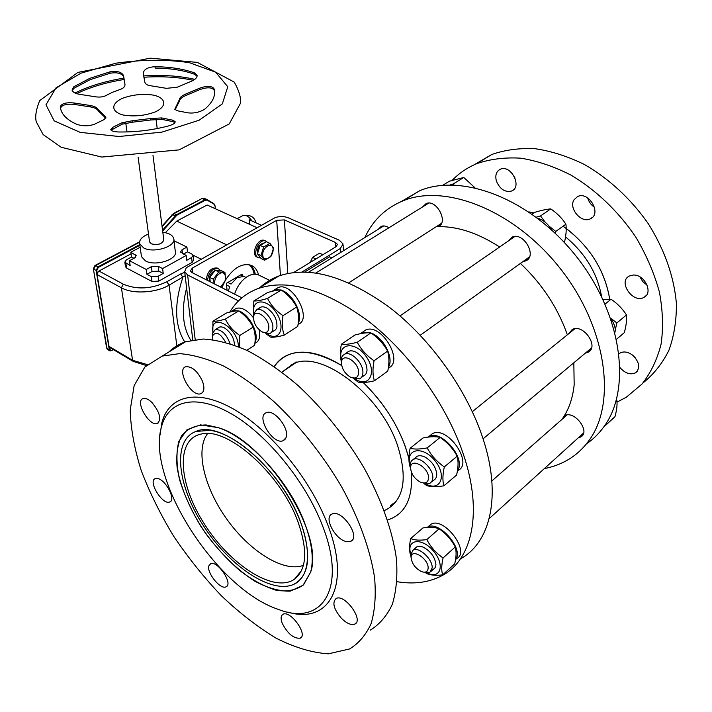 <?xml version="1.0" encoding="UTF-8"?>
<svg xmlns="http://www.w3.org/2000/svg" width="712" height="712" viewBox="0 0 712 712"><rect width="100%" height="100%" fill="white"/><g stroke="black" fill="none" stroke-linecap="round" stroke-linejoin="round"><path stroke-width="1.07" d="M304.709 272.029L329.505 256.81L331.908 257.851M561.812 419.528C568.63 410.148 572.742 398.56 574.166 384.765L573.827 362.782M567.357 334.818C557.799 307.771 542.152 283.972 520.401 263.422M499.637 247.002C477.378 232.602 456.241 225.838 436.225 226.719M528.847 211.882L533.795 212.87L528.847 211.882M563.094 226.22C589.091 245.24 604.63 269.572 609.73 299.218C605.013 271.058 590.497 247.465 566.2 228.436M565.551 236.891C585.255 253.294 597.261 273.159 601.569 296.477M642.989 382.931C653.652 374.37 662.276 363.547 668.853 350.464C674.042 336.242 676.551 320.56 676.4 303.41C673.988 276.461 664.643 249.921 648.356 223.799C631.028 198.951 608.618 178.311 584.125 164.339C567.589 156.302 551.248 151.086 535.104 148.701C519.404 147.954 504.95 149.885 491.743 154.504L474.21 164.775M647.163 285.218L642.794 281.649L639.91 276.879M594.493 207.245C591.076 204.967 588.815 201.87 587.712 197.954M515.07 178.125L511.581 172.687M635.754 358.376L633.253 355.697M617.01 402.12L626.266 397.269L642.055 383.999C650.83 372.812 657.185 359.524 661.092 344.136C663.415 327.769 662.845 310.379 659.383 291.947C654.248 273.31 646.434 255.101 635.941 237.327C618.568 211.5 595.828 189.837 570.864 175.036C553.998 166.483 537.337 160.868 520.864 158.189C504.861 157.21 490.168 159.043 476.764 163.662C467.268 167.631 459.098 173.176 452.245 180.296M633.333 275.046C644.591 274.271 653.527 292.846 644.084 297.305C633.128 304.051 617.571 281.667 629.283 276.042L633.333 275.046M573.961 199.885L577.485 196.61C588.744 190.656 602.183 213.858 590.355 218.815C581.544 223.71 568.434 208.518 573.961 199.885M496.389 181.035C494.965 175.321 496.264 171.387 500.296 169.234C510.798 164.116 522.635 186.9 511.643 191.021C504.959 192.543 499.877 189.214 496.389 181.035M619.093 353.82L620.232 352.965C624.104 351.069 628.367 351.924 633.03 355.51C639.634 362.426 640.462 368.202 635.531 372.839C630.342 375.091 625.198 373.382 620.099 367.712M364.847 237.568C372.759 220.337 385.512 208.082 403.099 200.802C445.098 183.296 514.358 209.942 560.397 268.709C606.668 327.28 617.01 403.384 588.762 440.808C583.146 448.507 576.426 454.71 568.612 459.427C561.207 463.868 553.117 466.921 544.36 468.585M578.269 437.827L580.752 436.972C591.031 431.641 573.961 409.569 564.456 415.844L564.171 416.022M585.335 353.143L588.032 352.28C599.646 346.797 583.066 323.052 572.181 329.549L568.674 333.741M522.955 261.589L525.732 260.886C537.685 256.16 523.365 231.347 512.017 237.158L508.226 241.057M438.227 226.647C448.996 222.633 436.447 198.701 426.096 203.579L422.661 206.88M388.93 227.778C386.109 225.971 383.554 225.499 381.249 226.354L378.223 229.335M401.221 201.576L419.884 190.638C462.07 172.927 531.027 198.808 576.515 256.676C622.244 314.339 632.016 389.74 603.545 427.236C598.641 433.928 592.891 439.518 586.314 444.003M291.439 364.597L288.476 367.677L291.439 364.597M390.31 505.743L394.395 503.651L390.31 505.743M405.511 447.127C396.735 422.964 382.638 401.435 363.209 382.522C386.189 405.155 401.417 430.457 408.893 458.448L405.511 447.127M341.707 365.567C310.245 347.545 287.764 347.865 274.262 366.538C279.184 358.982 286.331 354.362 295.72 352.689C309.079 350.598 324.405 354.887 341.707 365.567M387.586 519.982C405.306 514.295 413.209 498.267 411.296 471.887C413.209 498.267 405.306 514.295 387.586 519.982M384.747 510.362L386.652 509.498C403.998 499.441 407.7 478.313 397.759 446.121C380.911 394.51 321.361 349.512 293.371 363.734L282.566 371.664M304.496 522.546C289.125 481.063 248.639 437.248 218.192 427.645L200.437 424.877L186.998 429.737L178.837 441.395C176.131 452.102 176.353 464.803 179.513 479.514C184.248 494.84 191.288 510.335 200.65 525.999C215.976 548.952 235.227 568.674 254.869 581.206C267.828 588.103 279.638 591.405 290.291 591.129L303.081 585.255L310.646 572.11C314.063 559.196 312.007 542.669 304.496 522.546M300.482 521.7C281.187 468.523 221.423 419.003 195.836 431.481C172.215 440.256 177.083 484.961 202.982 525.047C228.49 565.284 270.969 594.582 293.691 584.374C309.684 575.697 311.954 554.799 300.482 521.7M300.126 572.314L300.651 572.306L300.126 572.314M209.978 430.324L195.836 431.481C172.215 440.256 177.083 484.961 202.982 525.047C228.49 565.284 270.969 594.582 293.691 584.374C312.194 576.426 312.515 541.325 291.982 503.331C271.628 465.328 234.924 433.394 209.978 430.324M207.637 433.572C194.937 449.877 204.335 488.209 227.333 519.894C250.17 551.667 283.999 572.848 303.437 565.301M297.705 521.113C280.225 473.213 227.546 426.986 201.558 433.982C175.161 438.877 178.347 483.857 204.611 524.379C230.35 565.106 274.102 593.47 294.492 579.203C306.881 569.351 307.949 549.984 297.705 521.113M296.139 361.874L290.229 366.502M391.885 504.434L395.73 502.085M179.566 353.633C192.943 354.674 207.628 358.812 223.621 366.048C240.122 375.064 256.898 386.936 273.969 401.648C299.334 425.473 322.865 455.03 341.573 486.741C359.106 518.656 370.471 550.305 374.61 577.922C376.07 595.446 374.921 610.638 371.157 623.507C366.021 634.819 358.83 643.301 349.574 648.97L328.339 653.83C312.07 652.726 294.679 647.519 276.185 638.219C257.53 626.916 239.232 612.738 221.29 595.686C203.926 577.396 188.066 557.594 173.71 536.278C160.485 514.5 149.671 492.624 141.27 470.65C134.461 449.032 130.777 428.855 130.207 410.121L134.15 385.601L144.821 367.08L162.149 356.098L179.566 353.633M341.404 618.292C346.682 623.436 351.123 625.376 354.727 624.121C364.17 620.392 344.653 593.541 336.144 598.498C331.943 602.503 333.697 609.098 341.404 618.292M282.263 623.374C287.728 633.778 293.682 638.726 300.153 638.201C308.385 635.051 290.452 609.962 283.073 614.278C280.768 615.622 280.492 618.657 282.263 623.374M209.017 565.542C206.017 572.039 220.337 590.052 225.998 586.839C233.634 584.223 217.463 560.041 210.592 563.788L209.017 565.542M157.477 478.482L155.314 478.589C147.5 480.938 162.594 505.458 169.714 501.996C176.416 500.171 165.7 479.523 157.477 478.482M152.19 402.769C148.639 399.272 145.604 397.857 143.112 398.542C134.452 400.883 149.413 427.004 157.37 423.48C161.651 419.386 159.924 412.479 152.19 402.769M202.404 381.062C197.509 371.068 191.982 366.288 185.823 366.733C175.837 369.421 191.617 397.634 200.855 393.665C204.273 391.983 204.789 387.782 202.404 381.062M285.948 437.8C290.167 429.194 274.298 408.839 266.422 412.675C255.394 416.039 272.981 445.383 283.18 440.675L285.948 437.8M287.79 612.089C328.668 624.691 351.683 586.519 327.778 524.904C310.565 479.043 270.32 430.039 233.696 409.178C196.966 388.138 168.815 395.81 161.873 422.723L159.986 435.192M346.45 541.592L350.633 541.342C361.322 537.489 341.885 508.84 332.112 514.011C323.31 516.992 335.174 539.714 346.45 541.592M168.842 352.004C173.497 347.394 179.095 343.976 185.61 341.742L203.258 339.019C216.751 339.847 231.507 343.727 247.527 350.66C264.018 359.373 280.759 370.899 297.723 385.237C322.919 408.51 346.157 437.488 364.508 468.701C381.685 500.136 392.668 531.419 396.442 558.849C397.661 576.275 396.281 591.449 392.312 604.346C386.981 615.738 379.621 624.353 370.213 630.191M322.767 526.408C305.973 481.855 266.929 434.24 231.364 413.823C195.702 393.247 168.299 400.509 161.535 426.63C145.827 478.749 216.51 589.207 278.552 609.472C321.415 626.418 347.376 589.5 322.767 526.408M206.16 424.948L218.192 427.645C265.38 440.87 324.823 533.751 310.646 572.11L303.561 584.801C296.308 590.123 287.185 591.948 276.185 590.257C264.535 586.635 252.457 580.12 239.953 570.704C227.609 559.943 216.172 547.519 205.643 533.43C190.576 510.976 181.079 489.153 177.155 467.962C175.98 454.941 177.502 444.128 181.738 435.513C187.523 428.588 195.666 425.064 206.16 424.948M460.468 558.822C490.524 542.615 501.898 495.383 482.914 438.361C467.081 390.025 430.707 339.135 389.873 307.664C346.45 276.274 309.498 265.701 279.024 275.936C271.815 278.597 265.523 282.406 260.138 287.381M397.038 581.704C414.135 584.508 429.158 582.469 442.116 575.572C472.118 559.908 483.145 512.498 463.485 454.621C447.154 405.742 410.254 353.971 369.154 321.762C325.473 289.597 288.547 278.49 258.367 288.449C245.987 293.041 236.464 300.927 229.798 312.105M230.038 343.611C226.46 334.044 221.557 329.38 215.335 329.62L212.701 333.029L212.568 335.85M225.633 342.294C220.257 333.1 215.896 330.964 212.568 335.886L212.692 339.642M254.887 343.353L255.279 343.095C259.275 341.235 260.565 336.803 259.159 329.816M253.481 317.81C247.429 310.174 241.715 307.014 236.331 308.341L234.301 309.578M254.994 342.356C259.827 334.507 249.396 314.259 238.716 310.895L232.664 310.574L230.519 311.927M246.761 350.304L254.638 345.24C255.733 338.236 255.225 332.201 253.107 327.12L239.802 335.503L239.606 347.118M212.844 332.468L212.933 321.201C215.371 321.512 219.501 320.809 225.33 319.092C228.49 325.562 233.313 331.027 239.802 335.503M253.107 327.12C249.903 320.685 245.106 315.283 238.716 310.895C236.117 310.655 231.961 311.384 226.247 313.093L212.933 321.201M238.716 310.895L225.33 319.092M212.968 332.112C209.524 311.135 238.493 327.253 238.387 346.628M234.497 345.142C234.141 337.942 230.777 332.192 224.413 327.876C220.88 326.176 218.451 326.683 217.115 329.389M351.354 377.538L359.4 378.909C361.758 377.85 362.933 375.607 362.915 372.171C363.084 362.915 351.078 351.007 344.786 354.095L342.926 355.368L341.707 357.415L341.44 363.067M358.634 372.412C358.759 361.545 341.956 351.835 341.484 362.363C341.6 368.335 344.466 373.195 350.073 376.942C355.368 379.274 358.216 377.769 358.634 372.412M422.011 482.718L429.772 483.475L432.006 481.321L432.834 477.841C433.457 468.594 419.697 455.733 413.263 459.436L411.492 460.815L410.432 462.951L410.584 468.549M428.544 478.09C429.105 467.223 410.254 456.757 410.575 467.962C411.153 473.916 414.375 478.606 420.24 482.051C425.26 484.027 428.028 482.709 428.544 478.09M423.24 572.11L429.808 572.475L432.184 567.9C432.807 559.321 418.887 546.398 413.129 550.091L410.708 554.71L411.118 557.79M428.135 568.14C428.66 558.439 410.788 547.572 411.118 557.674C411.892 563.708 415.354 568.354 421.495 571.602C425.571 572.973 427.787 571.825 428.135 568.14M262.648 332.112L269.688 333.563C272.002 332.593 273.061 330.297 272.883 326.675C272.562 318.024 262.247 307.192 256.756 309.658L253.623 313.841L253.543 317M268.833 326.897C268.469 317.125 254.682 308.011 253.597 316.715C253.392 322.758 256.089 327.734 261.687 331.65C266.359 333.679 268.744 332.095 268.833 326.897M298.079 324.263C313.093 319.643 292.454 281.231 278.258 287.523L275.82 289.019M298.221 323.123C303.392 314.651 293.033 294.029 281.623 290.238M280.848 289.971L274.503 289.828L272.073 291.315M388.316 368.015C404.576 361.865 381.187 322.527 365.692 330.012L362.693 332.068M388.44 367.152C394.261 358.421 383.759 337.568 371.219 333.091M370.543 332.842L361.963 332.566L359.809 333.83M457.424 470.837L457.798 470.525C474.041 463.77 447.456 425.215 432.424 433.67L429.47 436.038M457.442 470.703C466.645 459.062 441.502 429.131 428.882 436.509L427.752 437.15M455.707 559.445L456.659 558.573C470.917 552.04 443.95 516.147 430.965 524.263L428.597 526.328M455.547 559.677C464.464 549.433 438.904 519.885 427.609 527.192L427.129 527.458M610.745 318.469C613.646 322.483 615.195 326.603 615.399 330.84L614.803 331.703M537.569 218.166C543.363 219.955 548 223.826 551.497 229.78M442.668 185.334L449.379 181.222L463.77 177.484L474.904 187.701M450.029 184.969L453.322 183.918L454.016 185.013M453.322 183.918L463.77 177.484M532.015 214.081L534.472 212.407C541.058 210.405 546.487 209.239 550.759 208.901C557.015 213.128 562.071 218.228 565.907 224.218C566.601 229.522 566.093 235.627 564.402 242.543M549.094 226.185L555.778 231.427L555.342 233.358M555.778 231.427L565.907 224.218M536.243 217.16L540.533 215.95L545.285 222.304M540.533 215.95L550.759 208.901M605.689 424.138L605.779 425.153L604.915 425.304M605.779 425.153L614.954 416.725C616.708 410.397 617.366 405.03 616.912 400.633L616.414 399.859M615.96 401.497L616.912 400.633M616.61 339.188L624.326 332.637C626.186 325.82 626.907 319.919 626.471 314.935C622.484 308.723 617.348 303.49 611.056 299.236L603.108 299.707M610.611 318.086L616.85 322.963L615.328 329.781M615.088 331.285L614.954 332.29M616.85 322.963L626.471 314.935M605.084 304.068L611.056 299.236M442.668 574.887L454.719 563.824C456.356 556.918 456.526 551.293 455.244 546.941L443.069 557.968C441.44 565.025 441.307 570.668 442.668 574.887C435.673 575.714 430.253 575.189 426.39 573.329L425.749 572.866M410.735 555.529L410.646 555.36C409.16 551.133 409.178 545.534 410.699 538.557C414.482 540.221 419.866 540.568 426.835 539.598C430.716 547.038 436.127 553.162 443.069 557.968M455.244 546.941C451.319 539.554 445.952 533.502 439.117 528.802C435.13 527.209 429.737 526.916 422.946 527.921L410.699 538.557M439.117 528.802L426.835 539.598M410.762 553.865C406.018 539.491 421.451 536.964 433.199 550.768C445.249 564.358 440.817 579.799 427.289 573.035M431.962 569.618C434.543 569.146 435.86 567.357 435.904 564.26C434.836 556.855 430.573 551.141 423.115 547.128C418.665 545.472 415.861 546.3 414.687 549.611M443.887 485.815L456.606 475.02C458.332 467.517 458.528 461.234 457.184 456.187L444.332 466.912C442.606 474.61 442.464 480.912 443.887 485.815C436.509 487.044 430.778 486.964 426.702 485.557L423.889 483.475M410.352 467.481L410.085 466.983C408.51 462.088 408.528 455.84 410.13 448.248C414.126 449.423 419.813 449.308 427.182 447.91C431.276 455.52 436.999 461.857 444.332 466.912M457.184 456.187C453.037 448.622 447.358 442.375 440.149 437.426C435.922 436.34 430.235 436.509 423.062 437.925L410.13 448.248M440.149 437.426L427.182 447.91M410.148 464.794C405.128 448.791 422.554 445.258 434.792 460.486C447.358 475.483 440.497 492.134 425.758 483.938M432.317 480.653C435.228 479.968 436.705 477.823 436.75 474.219C435.913 467.01 431.988 461.296 424.957 457.059C419.884 454.772 416.44 455.422 414.633 459M374.414 380.813L387.791 371.094C389.348 363.343 389.277 356.685 387.586 351.114L374.058 360.744C372.518 368.7 372.634 375.393 374.414 380.813C367.321 382.469 361.963 382.931 358.332 382.193L353.704 378.642M341.217 361.162C340.105 356.303 340.149 350.669 341.342 344.261C344.884 344.759 350.188 344.092 357.255 342.267C361.153 349.574 366.751 355.733 374.058 360.744M387.586 351.114C383.643 343.86 378.072 337.773 370.899 332.869C367.134 332.459 361.812 333.163 354.923 334.987L341.342 344.261M370.899 332.869L357.255 342.267M341.262 359.382C337.497 343.478 354.451 340.487 365.612 355.742C377.102 370.747 370.391 387.568 356.578 379.923L355.119 379.087M362.105 376.337C365.051 375.82 366.689 373.791 367.018 370.231C366.76 362.995 363.271 357.068 356.552 352.449C351.737 349.93 348.284 350.357 346.21 353.739M284.293 335.112L297.776 326.363C299.04 318.932 298.648 312.488 296.628 307.023L282.984 315.683C281.747 323.301 282.192 329.781 284.293 335.112C277.947 336.856 273.319 337.515 270.418 337.087L265.798 333.51M253.597 316.715L253.801 300.971C256.614 301.176 261.188 300.33 267.516 298.444C270.96 305.217 276.114 310.966 282.984 315.683M296.628 307.023C293.13 300.286 288.004 294.599 281.249 289.98C278.241 289.846 273.639 290.727 267.463 292.605L253.801 300.971M281.249 289.98L267.516 298.444M253.757 313.244C251.389 298.96 266.332 297.821 275.891 312.087C285.726 326.14 280.421 341.413 268.495 334.8L266.688 333.732M272.18 331.214C274.796 331.071 276.389 329.505 276.941 326.514C277.119 319.118 273.808 312.986 267.009 308.109C262.986 306.026 260.12 306.445 258.403 309.382M293.656 272.518L336.046 246.69L337.47 244.403L335.628 242.534L284.399 219.901L276.701 220.32L192.267 268.121L190.433 270.925L191.902 272.509L241.893 297.821M301.995 272.002L340.265 248.559L343.095 244.002L339.384 240.264L288.164 217.765C284.239 216.252 279.95 216.172 275.304 217.516L186.268 267.694L184.693 271.806L187.612 274.957L238.529 300.9M249.903 264.891C252.644 266.947 254.442 270.044 255.297 274.2C254.442 270.044 252.644 266.947 249.903 264.891M222.002 287.755L223.452 284.088M225.757 279.665C233.883 267.525 242.383 262.755 251.256 265.362C254.932 267.009 257.379 270.213 258.589 274.992M227.831 282.477L231.008 284.07L237.221 277.573L243.86 276.47L240.683 274.903M228.374 290.977L229.727 286.607L226.55 285.005M234.568 294.118C237.221 286.144 241.555 280.234 247.58 276.389C251.576 274.102 255.181 273.595 258.385 274.894L259.141 275.259M109.897 71.868L89.676 78.382L73.656 86.9L72.046 90.139C72.838 92.177 75.339 93.575 79.575 94.322L95.63 96.823C99.911 97.41 103.48 96.93 106.337 95.381L112.46 92.257L119.723 89.641C123.416 88.377 125.161 86.597 124.965 84.301L123.541 75.57C121.583 71.921 117.035 70.684 109.897 71.868L110.093 73.247C117.231 72.063 121.779 73.3 123.728 76.949L125 84.755M122.42 98.327C132.726 94.571 143.21 93.53 153.881 95.194C166.163 98.167 167.275 106.133 155.599 111.775C145.079 115.736 134.31 116.821 123.292 115.032C110.832 111.811 110.698 103.694 122.42 98.327M194.483 72.891C183.571 68.957 170.408 66.892 155.002 66.697C147.553 67.204 143.628 69.482 143.237 73.532L144.83 82.147C145.506 84.31 147.776 85.565 151.629 85.912L166.394 88.332L177.092 87.256L191.457 81.239C195.444 79.441 197.313 77.448 197.055 75.241L194.483 72.891L194.625 74.279L197.073 76.255M60.36 106.782L60.938 109.96C62.754 115.629 68.103 120.453 76.994 124.422C83.081 126.291 88.938 126.211 94.562 124.191L104.192 119.545L105.919 117.258L97.873 109.292C97.001 107.512 94.456 106.248 90.219 105.492L73.941 102.964C65.985 102.261 61.463 103.534 60.36 106.782L60.6 108.215C61.704 104.967 66.225 103.694 74.173 104.388L90.442 106.916C94.669 107.672 97.224 108.936 98.087 110.716L105.848 118.183M172.58 120.141L161.651 117.925L150.695 118.53L132.655 120.711L122.001 122.722L112.514 127.43L110.761 129.655C111.472 131.035 114.098 131.809 118.637 131.987C135.841 132.21 152.528 130.171 168.682 125.882C173.212 124.538 175.348 123.105 175.108 121.574L172.58 120.141L172.749 121.601L174.974 122.562M199.805 88.128C207.05 85.671 211.758 85.841 213.947 88.635L214.161 89.392C215.754 95.826 212.665 102.368 204.905 109.025C199.912 112.193 194.367 113.484 188.253 112.888L177.297 110.761L174.796 109.274L179.397 99.6C179.575 97.713 181.542 95.924 185.307 94.242L199.805 88.128L199.947 89.543C207.183 87.078 211.891 87.256 214.081 90.059L214.57 92.168M72.215 90.584L73.879 88.306L89.89 79.771L110.093 73.247M155.002 66.697L155.163 68.067C170.56 68.272 183.714 70.346 194.625 74.279M60.662 108.936L60.6 108.215M122.001 122.722L122.206 124.173L111.099 130.171M150.695 118.53L150.882 119.981L161.829 119.376L172.749 121.601M150.882 119.981L132.85 122.161L122.206 124.173M179.397 99.6L179.558 101.015C179.736 99.128 181.702 97.339 185.458 95.657L199.947 89.543M179.558 101.015L175.045 109.71M76.656 93.637L82.984 90.78C95.31 85.662 109.034 81.889 124.146 79.459M143.922 77.234C161.989 76.086 178.463 77.11 193.326 80.323M75.018 92.987L82.77 89.427C95.096 84.328 108.82 80.554 123.933 78.133M143.673 75.908C162.496 74.707 179.54 75.855 194.803 79.352M149.538 241.626L151.282 243.833C158.153 245.346 162.318 244.02 163.787 239.864L153 155.394M148.514 234.043C142.017 236.633 139.062 239.855 139.659 243.709L143.646 247.927C153.748 253.659 176.585 246.334 173.71 238.431C172.615 235.129 168.984 233.082 162.817 232.29M141.332 255.599L141.474 256.64L145.453 260.904C155.501 266.706 178.16 259.328 175.285 251.345L173.844 239.499M151.371 266.662L146.263 269.474L146.939 274.325L152.03 271.503L151.371 266.662L158.162 266.288L162.603 268.575L186.152 255.492L186.713 260.307L191.608 257.575L193.103 255.332L191.902 254.059L187.478 251.879L186.918 247.091L182.041 249.778L180.519 252.03L186.152 255.492M186.918 247.091L173.995 240.754M140.157 247.26L130.839 252.244L131.533 257.032L126.469 259.747L124.823 262.141L130.162 265.54L129.451 260.717L134.559 257.966L136.197 255.599L130.839 252.244M129.451 260.717L146.263 269.474M162.603 268.575L163.235 273.426L158.803 271.13L152.03 271.503M163.235 273.426L158.162 276.256L151.353 276.639L146.939 274.325M125.49 266.644L126.594 268.077L152.012 281.471L158.812 281.098L192.151 262.354L193.637 260.103L193.13 255.644M187.478 251.879L183.411 254.131M133.972 258.287L131.533 257.032M131.061 253.819L98.932 271.023L123.274 284.159L121.414 287.808L97.099 274.592L109.007 346.37L132.574 360.299L121.414 287.808C132.681 294.296 155.83 293.015 169.064 285.174L185.156 275.713M123.274 284.159C136.891 289.882 151.416 289.081 166.839 281.756L180.679 273.933L184.755 272.34M193.05 255.181L201.274 259.239M162.656 231.017L176.843 215.229L205.225 200.303L207.13 200.108L213.947 204.139L215.033 206.124L215.291 208.723M98.932 271.023L97.25 273.079L96.814 270.418L98.336 267.436L139.881 245.302M176.754 221.103L226.745 244.883L257.139 227.76L207.13 205.011L176.754 221.103L165.335 232.682M97.25 273.079L97.099 274.592M180.679 273.933L182.886 277.315C173.959 304.14 174.618 325.767 184.871 342.196M190.816 340.309C182.566 327.084 181.16 309.631 186.606 287.942M205.225 200.303L207.059 200.081M204.923 200.17L176.54 215.086L162.603 230.59M139.837 245.008L98.042 267.267L96.512 270.257L97.09 273.755M109.248 347.02L110.396 350.633M113.528 349.734L110.574 350.749L109.007 346.37M249.538 224.298L249.155 219.723L261.5 225.304M254.148 274.2C253.419 270.07 251.772 266.911 249.2 264.722M162.541 230.154L176.496 214.695L204.878 199.778L206.996 199.565L213.84 203.614L215.051 205.821L215.335 208.75M113.573 349.761L110.049 350.972L109.328 349.859L96.138 270.453L97.971 266.875L139.783 244.617M133.197 361.376L109.568 347.376M251.959 220.987C249.058 216.626 246.076 214.784 243.032 215.469L242.142 215.959M242.24 275.633L242.107 274.067L226.389 283.332L227.066 290.309M217.463 268.166L217.115 267.997C211.126 267.578 207.486 271.495 206.195 279.745M220.48 270.631L218.406 268.638C212.416 268.219 208.776 272.144 207.486 280.403M214.873 270.64C210.565 272.963 208.758 276.55 209.453 281.391M214.757 284.079C214.276 279.798 215.87 276.309 219.527 273.63C227.092 268.994 227.635 283.83 220.061 286.767M215.22 270.177L209.773 277.457L213.271 279.22L218.735 271.913L215.22 270.177L221.432 270.711L224.93 272.447L225.686 280.181L220.684 287.078M218.735 271.913L224.93 272.447M214.214 283.803L213.271 279.22M209.773 277.457L210.227 281.792M315.897 258.972L312.524 257.424L310.245 262.408M322.919 254.691L319.546 253.16L312.524 257.424M264.846 240.629L264.517 240.478C257.922 237.336 250.223 254.736 257.157 257.103L258.118 257.566M267.24 242.107L265.807 241.074C259.221 237.933 251.514 255.35 258.438 257.717L260.637 257.94M264.392 242.925C259.462 243.913 257.174 247.482 257.539 253.606M257.886 254.389L258.5 255.181M273.097 249.093C273.72 256.97 263.315 263.128 262.737 255.145C262.087 247.162 272.616 241.092 273.097 249.093M264.624 260.236L260.966 255.501L263.627 247.02L269.946 243.353L273.55 248.15L270.898 256.543L264.624 260.236L261.144 258.581L257.468 253.846L260.966 255.501M263.627 247.02L260.12 245.382L266.439 241.742L269.946 243.353M260.12 245.382L257.468 253.846M340.407 252.618L340.265 248.559M335.788 246.842L335.628 242.534M195.186 339.544L187.612 274.957M192.819 272.972L192.267 268.121M280.421 275.455L276.701 220.32M287.79 273.47L284.399 219.901M81.079 73.14L115.825 63.226C141.839 59.505 166.341 59.319 189.321 62.656L215.629 72.179L227.769 86.739L222.34 103.89L199.102 120.239L161.998 132.103L119.029 136.508L80.162 132.37L54.165 120.835L45.977 104.797L56.017 87.807L81.079 73.14M123.585 75.801L123.781 77.181M73.656 86.9L73.879 88.306M185.307 94.242L185.458 95.657M175.704 107.147L175.864 108.571M213.947 88.635L214.081 90.059M112.514 127.43L112.727 128.89M161.651 117.925L161.829 119.376M132.655 120.711L132.85 122.161M73.941 102.964L74.173 104.388M104.281 115.7L104.495 117.133M97.873 109.292L98.087 110.716M90.219 105.492L90.442 106.916M158.803 271.13L158.162 266.288M158.812 281.098L158.162 276.256M192.151 262.354L191.608 257.575M182.503 253.677L182.041 249.778M135.52 257.29L135.111 254.442M126.594 268.077L125.882 263.298M152.012 281.471L151.353 276.639M166.839 281.756L169.064 285.174L176.976 347.029M146.334 365.541L133.286 361.429L132.574 360.299L147.348 364.597M204.878 199.778L202.457 198.684L204.878 198.612M176.496 214.695L174.084 213.555L201.71 198.701M175.116 215.816L172.696 214.668L174.084 213.555L173.336 213.564M162.105 226.736L172.696 214.668L172.046 214.632M97.971 266.875L95.586 265.585L139.516 242.267M96.138 270.453L93.753 269.163L95.586 265.585L94.865 265.558M109.328 349.859L107.023 348.488L93.334 268.62M109.968 350.918L107.743 349.601L106.613 347.91M511.643 191.021L513.486 189.819M590.355 218.815L592.535 217.231M644.084 297.305L646.22 295.524M491.743 154.504L476.764 163.662M635.531 372.839L637.302 371.246M439.927 225.535L438.183 226.647M527.939 259.302L525.732 260.886M590.195 350.464L588.032 352.28M582.496 435.379L580.752 436.972M403.099 200.802L419.884 190.638M301.55 570.57L294.492 579.203M295.418 363.004L281.881 372.127M285.076 439.313L283.18 440.675M202.422 392.641L200.855 393.665M158.607 422.679L157.37 423.48M170.782 501.239L169.714 501.996M227.057 586.003L225.998 586.839M301.354 637.151L300.153 638.201M356.24 622.769L354.727 624.121M162.149 356.098L185.61 341.742M161.535 426.63L161.873 422.723M352.493 539.794L350.633 541.342M279.024 275.936L258.367 288.449M383.741 225.935L308.59 272.207M219.403 327.12L215.335 329.62M212.568 335.886L212.701 333.029M236.331 308.341L232.664 310.574M514.821 236.5L399.984 315.914M529.479 256.907L420.249 335.263M348.942 351.221L344.786 354.095M363.512 375.963L361.296 377.547M341.484 362.363L341.253 359.515M574.887 328.722L472.332 411.661M591.485 347.99L483.065 438.823M417.214 456.241L413.263 459.436M433.679 480.199L431.632 481.917M410.575 467.962L410.139 465.096M566.939 415.016L491.85 480.956M583.573 433.021L489.197 518.621M416.867 546.807L413.129 550.091M433.51 569.119L431.294 571.131M411.118 557.674L410.708 554.71M428.766 203.098L315.932 272.999M441.502 223.337L348.791 282.806M260.93 307.068L256.756 309.658M273.817 330.911L271.228 332.566M278.258 287.523L274.503 289.828M365.692 330.012L361.963 332.566M432.424 433.67L428.882 436.509M430.965 524.263L427.609 527.192M343.317 250.829L343.122 244.883M192.774 339.918L184.693 271.806M245.96 277.457L240.727 274.885M270.8 280.92L258.385 274.894M123.541 75.57L123.728 76.949M214.161 89.392L214.294 90.816M197.055 75.241L197.117 75.846M77.893 72.41L150.25 58.17L197.358 62.398L234.266 82.129C239.205 90.922 241.226 98.051 240.336 103.507L229.255 123.924L179.113 149.876L101.78 157.058L61.17 147.277L43.129 134.568L36.267 121.823C34.941 116.688 36.063 109.639 39.649 100.668L77.893 72.41M125.766 122.998L127.003 131.934M156.053 119.198L157.21 128.552M149.591 242.062L138.101 157.112M141.474 256.64L139.659 243.709M125.535 266.92L124.823 262.141M243.032 215.469L237.185 218.682M206.996 199.565L204.584 198.47L201.861 198.621L173.488 213.484L162.025 226.051M255.982 222.803C254.593 217.578 251.203 215.14 245.8 215.496M107.743 349.601L106.631 348.026L93.352 268.727L95.008 265.487L139.57 241.849M217.115 267.997L218.406 268.638M264.517 240.478L265.807 241.074"/></g></svg>
